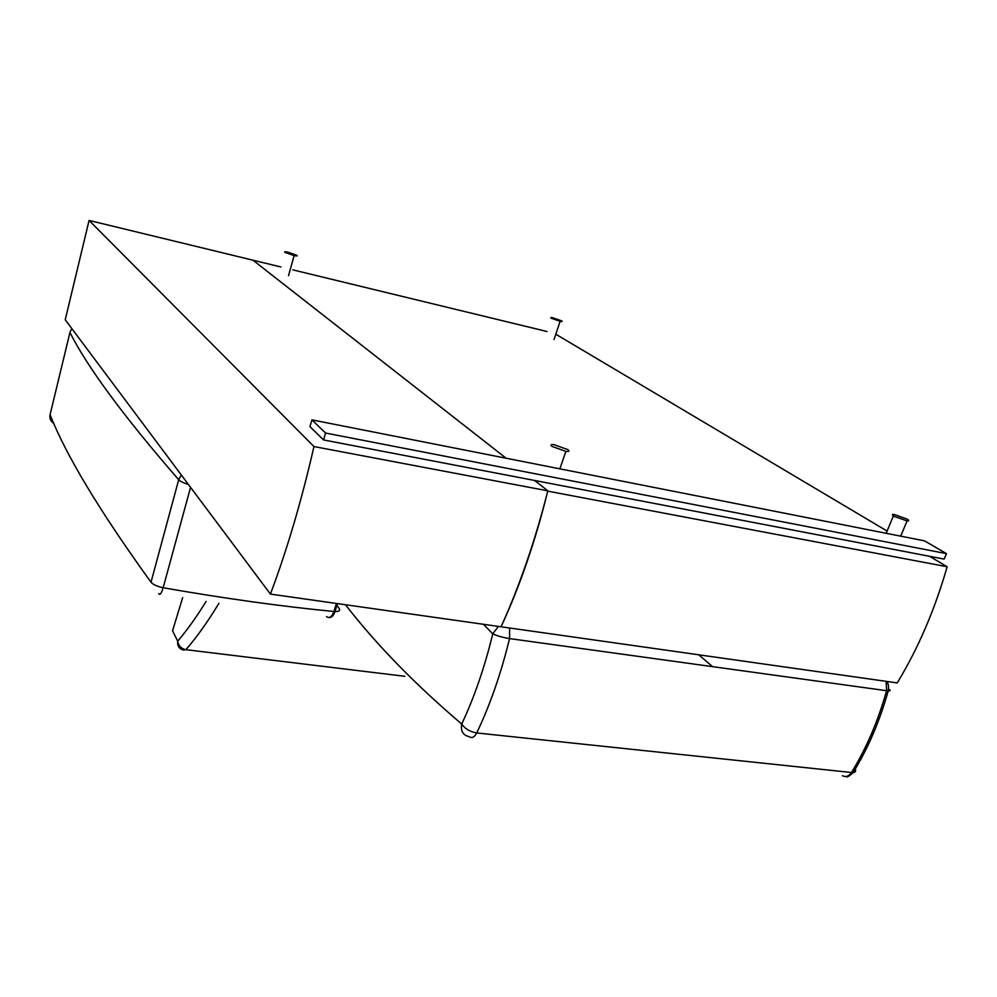 <?xml version="1.0" encoding="UTF-8"?>
<svg xmlns="http://www.w3.org/2000/svg" width="997" height="997" viewBox="0 0 997 997"><rect width="100%" height="100%" fill="white"/><g stroke="black" fill="none" stroke-linecap="round" stroke-linejoin="round"><path stroke-width="1.5" d="M296.919 255.344L287.784 252.141C285.08 251.618 284.145 251.693 284.98 252.391L294.152 255.606C296.857 256.129 297.779 256.042 296.919 255.344M567.854 449.635L554.045 444.662C550.793 444.338 550.095 444.911 551.977 446.394L565.872 451.404C569.113 451.716 569.773 451.118 567.854 449.635M561.485 320.785C562.707 321.52 562.258 321.707 560.14 321.321L551.416 318.292C550.219 317.545 550.68 317.37 552.812 317.769L561.485 320.785M906.722 518.938C909.177 520.409 909.289 521.07 907.071 520.933L894.272 516.396C891.854 514.938 891.767 514.278 894.01 514.427L906.722 518.938M323.539 439.939L944.134 559.093L946.465 553.647L924.568 540.873L311.949 419.874L309.955 426.641L323.539 439.939L325.583 433.047L311.949 419.874M946.465 553.647L325.583 433.047M534.554 480.454L547.827 490.836C535.239 540.411 519.649 585.738 501.067 626.789L897.225 682.92C918.262 648.237 934.899 609.503 947.15 566.745L929.553 556.289M887.106 531.065L556.787 334.793M280.917 266.972L89.082 220.437L313.955 446.556C301.68 500.27 287.173 549.447 270.424 594.1L501.067 626.789C519.923 586.099 535.476 540.897 547.727 491.147L947.15 566.745M547.017 331.515L292.831 269.863M252.939 260.18L506.14 458.234M547.827 490.836L313.955 446.556M270.424 594.1L65.229 319.775L89.082 220.437M509.617 627.985L509.554 638.591C501.03 673.523 490.088 704.979 476.716 732.957C469.973 731.748 464.963 728.782 461.711 724.034C460.527 731.063 463.057 735.288 469.275 736.696C471.917 738.528 474.398 737.282 476.716 732.957L853.046 772.663C855.339 772.351 856.099 771.092 855.339 768.899M888.501 689.189C890.894 690.41 890.795 690.983 888.215 690.871L886.607 690.709L886.121 681.35M886.856 681.449C888.427 683.693 888.875 686.833 888.215 690.871L888.215 690.871C879.728 721.242 868.001 748.51 853.046 772.663C849.257 776.289 846.802 777.573 845.68 776.526M483.395 624.284L492.767 633.805C497.029 635.874 502.625 637.469 509.554 638.591L886.607 690.709C878.07 721.13 866.318 748.435 851.376 772.638C848.746 776.376 845.755 777.386 842.39 775.678M218.916 603.322C207.663 621.916 196.658 637.37 185.891 649.683C181.118 648.611 178.388 645.769 177.703 641.158L172.568 630.752L173.229 628.509M206.13 601.378C196.471 617.031 186.987 630.303 177.703 641.158C177.179 646.031 179.236 648.997 183.859 650.094L185.891 649.683L404.807 676.302M71.921 328.723L70.139 331.764M188.383 484.417C183.535 482.972 180.307 481.414 178.7 479.731L181.292 474.933M50.274 413.867L69.94 332.475C87.524 367.37 123.778 416.459 178.7 479.731L151.008 582.223C153.251 584.691 157.289 586.523 163.159 587.744L190.564 487.334M53.925 423.551C50.61 421.22 49.327 418.279 50.074 414.702C65.976 455.193 99.613 511.025 151.008 582.223M158.71 593.564C159.894 595.533 161.377 593.589 163.159 587.744C224.786 598.524 281.715 606.438 333.945 611.497C331.864 616.993 329.384 618.688 326.53 616.582M336.438 603.459L333.945 611.497L334.967 611.572C338.968 611.585 340.388 610.6 339.229 608.619L336.911 605.304M698.71 654.792L712.593 666.657M498.4 626.403L492.767 633.805C484.692 667.155 474.348 697.239 461.711 724.034C414.914 684.191 376.168 644.423 345.473 604.73M172.568 630.752L182.663 597.627M288.519 275.683L294.152 255.606M559.865 468.839L565.872 451.404M560.14 321.321L554.033 339.528M907.071 520.933L900.702 536.162M886.183 533.295L893.412 515.86M337.435 603.596L334.967 611.572C333.696 615.648 331.652 617.666 328.811 617.592"/></g></svg>
